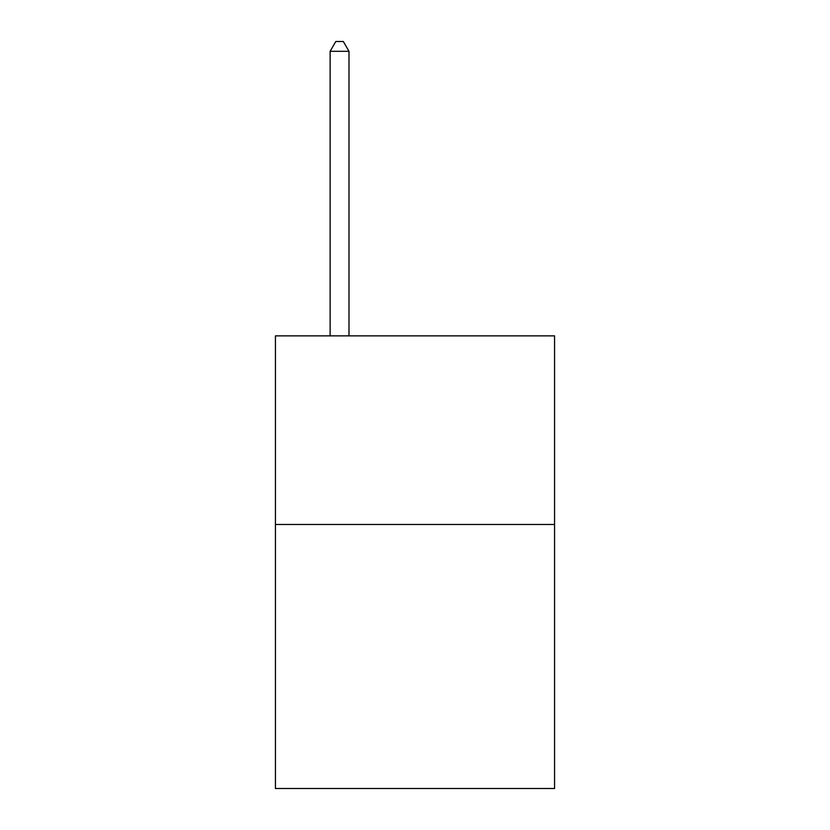 <?xml version="1.0" encoding="UTF-8"?>
<svg xmlns="http://www.w3.org/2000/svg" width="830" height="830" viewBox="0 0 830 830"><rect width="100%" height="100%" fill="white"/><g stroke="black" fill="none" stroke-linecap="round" stroke-linejoin="round"><path stroke-width="1.25" d="M554.565 524.467L554.565 788.5L275.436 788.5L275.436 335.86L554.565 335.86L554.565 524.467L275.436 524.467M348.994 335.86L348.994 51.304L330.132 51.304L330.132 335.86M330.132 51.304L335.787 41.5L343.33 41.5L348.994 51.304"/></g></svg>
